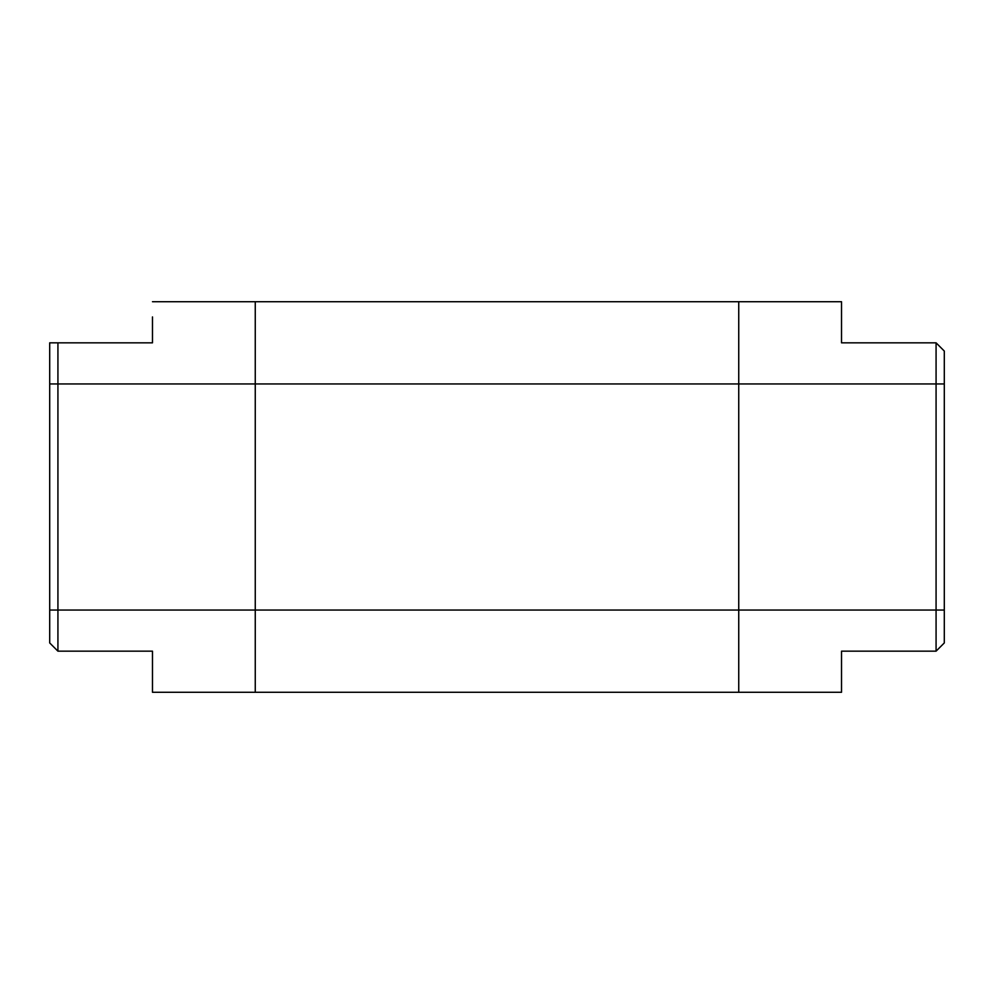 <?xml version="1.0" encoding="UTF-8"?>
<svg xmlns="http://www.w3.org/2000/svg" width="994" height="994" viewBox="0 0 994 994"><rect width="100%" height="100%" fill="white"/><g stroke="black" fill="none" stroke-linecap="round" stroke-linejoin="round"><path stroke-width="1.49" d="M57.925 651.169L49.7 642.944L49.7 610.055L57.925 610.055L57.925 651.169L152.48 651.169L152.48 692.284L255.259 692.284L255.259 301.716L841.52 301.716L841.52 342.831L936.075 342.831L944.3 351.056L944.3 383.945L936.075 383.945L936.075 342.831M49.7 342.831L57.925 342.831L49.7 342.831L49.7 610.055M738.741 301.716L738.741 692.284L841.52 692.284L841.52 651.169L936.075 651.169L944.3 642.944L944.3 383.945M944.3 610.055L936.075 610.055L936.075 383.945L57.925 383.945L57.925 610.055L936.075 610.055L936.075 651.169M152.48 316.924L152.48 342.831L57.925 342.831L57.925 383.945L49.7 383.945M152.48 301.716L255.259 301.716M738.741 692.284L255.259 692.284"/></g></svg>
